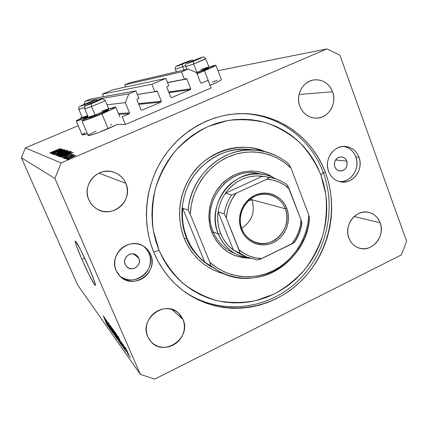 <?xml version="1.0" encoding="UTF-8"?>
<svg xmlns="http://www.w3.org/2000/svg" width="428" height="428" viewBox="0 0 428 428"><rect width="100%" height="100%" fill="white"/><g stroke="black" fill="none" stroke-linecap="round" stroke-linejoin="round"><path stroke-width="0.64" d="M125.431 124.473L122.221 116.726L129.192 113.778L118.781 114.276L129.192 113.778L122.221 116.726L125.431 124.473L117.625 124.339L125.431 124.473L211.079 88.002L125.431 124.473M81.764 117.994L80.389 118.042L80.598 118.54L80.389 118.042L81.764 117.994M82.181 117.288L80.389 118.042L82.181 117.288M129.54 112.901L129.192 113.778L129.54 112.901L125.313 102.645L107.011 104.796L125.313 102.645L128.812 93.871L85.247 101.19L83.931 104.469L85.247 101.19L128.812 93.871L135.922 90.907L90.554 98.991L85.247 101.19L90.554 98.991L135.922 90.907L138.972 98.37L137.318 99.066L138.972 98.37L135.922 90.907L128.812 93.871L125.313 102.645L129.54 112.901L118.454 113.49L129.54 112.901M136.965 99.943L137.318 99.066L136.965 99.943L141.026 109.857L136.965 99.943M141.882 110.221L141.026 109.857L141.882 110.221L160.982 102.126L138.763 104.325L160.982 102.126L141.882 110.221M161.329 101.259L160.982 102.126L161.329 101.259L157.338 91.383L137.388 94.497L157.338 91.383L161.329 101.259L138.474 103.619L161.329 101.259M156.493 91.014L157.338 91.383L156.739 90.966L154.856 91.704L137.367 94.438L154.856 91.704L151.844 84.257L102.469 94.053L103.56 96.674L102.469 94.053L112.965 89.703L165.845 78.415L151.844 84.257L102.469 94.053L112.965 89.703L165.845 78.415L168.814 85.841L167.188 86.52L168.814 85.841L165.845 78.415L151.844 84.257L154.856 91.704L156.493 91.014M166.845 87.387L167.188 86.52L166.845 87.387L170.799 97.247L166.845 87.387M171.639 97.611L170.799 97.247L171.639 97.611L190.412 89.655L168.969 92.678L190.412 89.655L171.639 97.611M190.754 88.794L190.412 89.655L190.754 88.794L186.865 78.977L167.546 82.663L186.865 78.977L190.754 88.794L168.691 91.988L190.754 88.794M186.036 78.608L186.865 78.977L186.282 78.559L184.425 79.282L167.492 82.529L184.425 79.282L181.493 71.883L124.725 84.83L125.618 87.002L124.725 84.83L181.493 71.883L188.384 69.004L129.914 82.679L124.725 84.83L129.914 82.679L188.384 69.004L196.65 72.717L200.625 82.834L196.65 72.717L188.384 69.004L181.493 71.883L184.425 79.282L186.036 78.608M201.444 83.198L200.625 82.834L201.444 83.198L208.099 80.384L211.079 88.002L208.099 80.384L201.444 83.198M221.265 79.448L220.88 80.122L218.034 81.732L210.111 85.343L204.413 70.764L215.83 65.318L213.674 65.623L208.736 67.282L215.824 65.184C215.905 65.639 212.101 67.501 204.413 70.764L210.111 85.343C217.756 82.042 221.511 80.09 221.372 79.485L215.856 65.27M88.195 116.999C80.935 119.824 76.954 121.161 76.238 121.012C76.184 120.701 78.319 119.562 82.641 117.593L77.778 119.936L76.393 121.044L88.195 116.999M76.238 121.012L82.133 134.868C82.406 135.104 84.145 134.692 87.344 133.622L82.117 134.825M81.978 120.974C81.909 120.637 84.134 119.433 88.655 117.363L82.449 120.487L82.16 121.012L82.989 120.873L101.901 113.816C90.442 118.54 83.797 120.921 81.978 120.974L88.157 135.532C90.057 135.692 96.712 133.408 108.129 128.684L101.901 113.816L110.782 109.9L115.811 107.102L108.53 109.215C112.933 107.61 115.351 106.893 115.785 107.053C115.576 107.712 110.948 109.964 101.901 113.816L108.129 128.684L117.625 124.339L98.194 132.648L90.677 135.173L88.141 135.409M81.876 259.32L84.637 258.052L81.876 259.32L76.221 245.308L75.205 241.745L75.269 241.151L75.713 241.403L80.935 250.46L88.912 267.463C93.85 278.922 95.984 284.904 95.316 285.412C94.262 285.358 87.398 271.978 81.876 259.32C76.981 248.005 74.804 241.943 75.355 241.135C76.243 240.878 83.176 254.291 88.912 267.463L94.674 281.843L95.503 285.064L95.326 285.417L94.77 284.92L89.447 275.488L81.876 259.32M138.849 258.121C142.128 264.879 132.568 272.224 127.1 267.109L125.174 264.499L124.585 261.658L125.131 258.763L126.725 256.254L129.133 254.521L131.974 253.82L133.424 253.9L136.104 254.895L138.158 256.864L139.277 259.502L139.298 262.412L138.886 263.835L137.297 266.328L134.906 268.067L132.075 268.779L129.229 268.351L126.806 266.847L125.174 264.499C121.98 257.961 130.931 250.631 136.516 255.174L138.849 258.121L133.402 253.895L138.849 258.121M346.851 161.147C347.862 167.118 345.578 170.408 339.993 171.013C337.526 170.654 335.787 169.242 334.776 166.776L334.316 164.063L334.846 161.335L337.291 158.103L339.65 157.012L342.186 156.974L344.513 158.002L346.268 159.933L347.199 162.469L346.771 166.567L345.337 168.883L343.213 170.462L340.725 171.045L338.248 170.553L336.157 169.055L334.776 166.776C333.733 160.928 335.943 157.622 341.4 156.867C343.984 157.156 345.797 158.585 346.851 161.147L335.536 159.986L346.851 161.147M339.425 181.643C350.923 182.719 360.435 168.343 355.845 156.953L358.99 157.237C363.832 169.183 353.223 184.11 341.293 182.018C335.301 180.991 331.069 177.459 328.592 171.425L327.698 168.07L327.42 164.571L327.784 161.056L328.768 157.665L330.336 154.535L332.428 151.78L334.953 149.511L337.82 147.821L340.918 146.761L344.117 146.387L347.306 146.697L350.35 147.681L353.143 149.302L355.572 151.496L357.546 154.176L358.99 157.237L359.862 160.559L360.114 164.026L359.75 167.498L358.776 170.847L357.236 173.945L355.181 176.678L352.693 178.941L349.858 180.648L346.792 181.729L343.609 182.141L340.426 181.873L337.371 180.926L334.552 179.337L332.091 177.171L330.079 174.496L328.592 171.425C323.889 160.008 333.369 145.477 344.845 146.397C351.565 146.981 356.283 150.592 358.99 157.237L355.845 156.953C353.528 151.111 349.478 147.596 343.7 146.397M119.364 275.562C132.974 288.761 157.247 270.389 149.035 253.376L150.619 254.5C159.039 271.946 133.755 290.478 120.263 276.477L116.154 270.587L115.046 267.088L114.651 263.407L114.982 259.684L116.031 256.078L117.754 252.713L120.081 249.733L122.922 247.25L126.169 245.356L129.689 244.131L133.343 243.612L136.997 243.826L140.507 244.752L143.738 246.357L146.569 248.577L148.891 251.327L150.619 254.5L151.689 257.966L152.063 261.61L151.726 265.28L150.693 268.843L149.003 272.165L146.713 275.124L143.92 277.601L140.721 279.5L137.238 280.757L133.6 281.314L129.952 281.153L126.431 280.27L123.168 278.703L120.295 276.509L117.93 273.765L116.154 270.587C108.263 254.516 129.7 236.096 143.931 246.48C146.954 248.475 149.185 251.15 150.619 254.5L149.035 253.376L146.751 249.449L143.551 246.239M325.521 172.859C339.848 211.437 327.602 258.437 296.278 285.433C265.06 312.504 217.574 316.003 184.072 291.377C170.826 281.533 160.81 268.709 154.026 252.905L150.742 243.848L148.35 234.442L146.879 224.775L146.349 214.963L146.772 205.092L148.142 195.28L150.453 185.629L153.668 176.234L157.761 167.204L162.688 158.622L168.397 150.592L174.817 143.187L181.884 136.489L189.518 130.561L197.634 125.458L206.152 121.226L214.979 117.909L224.021 115.528L233.18 114.099L242.376 113.634L251.509 114.121L260.486 115.549L269.233 117.898L277.66 121.129L285.69 125.211L293.255 130.091L300.279 135.724L306.716 142.043L312.499 148.981L317.587 156.482L321.942 164.464L325.521 172.859L328.308 181.579L330.272 190.556L331.406 199.705L331.705 208.944L331.165 218.194L329.795 227.375L327.607 236.406L324.617 245.201L320.861 253.697L316.362 261.808L311.156 269.469L305.292 276.611L298.819 283.165L291.789 289.077L284.262 294.282L276.301 298.733L267.976 302.387L259.363 305.196L250.53 307.138L241.569 308.187L232.554 308.315L223.571 307.518L214.712 305.795L206.055 303.158L197.688 299.611L189.7 295.192L182.168 289.933L175.18 283.882L168.803 277.082L163.111 269.603L158.167 261.519L154.026 252.905C142.01 224.229 144.594 188.951 160.976 161.404C177.449 133.905 206.537 115.876 236.304 113.832C275.541 110.841 312.413 136.307 325.521 172.859L323.22 172.532L325.521 172.859M182.991 319.438C191.942 338.029 163.587 357.551 150.688 341.378L147.756 336.713L146.638 333.15L146.242 329.389L146.595 325.564L147.676 321.84L149.442 318.352L151.833 315.243L154.743 312.633L158.06 310.621L161.661 309.284L165.395 308.674L169.124 308.807L172.703 309.679L175.999 311.252L178.877 313.462L181.242 316.228L182.991 319.438L184.072 322.974L184.441 326.698L184.088 330.47L183.018 334.145L181.279 337.59L178.936 340.672L176.079 343.272L172.805 345.3L169.247 346.664L165.534 347.317L161.811 347.236L158.216 346.413L154.893 344.882L151.967 342.694L149.554 339.939L147.756 336.713C139.159 319.186 164.464 299.627 178.235 312.879L182.991 319.438L171.805 309.385L182.991 319.438M380.155 222.779C385.617 236.053 372.103 252.595 359.29 248.149C354.395 246.576 350.928 243.227 348.895 238.107L347.98 234.683L347.707 231.093L348.087 227.471L349.104 223.962L350.719 220.704L352.875 217.82L355.475 215.428L358.429 213.615L361.612 212.459L364.902 211.988L368.176 212.234L371.301 213.176L374.163 214.77L376.651 216.969L378.673 219.671L380.155 222.779L381.038 226.177L381.289 229.729L380.909 233.308L379.904 236.77L378.309 239.996L376.196 242.853L373.633 245.239L370.723 247.063L367.566 248.251L364.298 248.754L361.029 248.556L357.888 247.657L354.999 246.095L352.474 243.923L350.409 241.226L348.895 238.107C343.545 225.358 355.866 209.126 368.39 212.277C373.997 213.588 377.913 217.092 380.155 222.779L354.197 216.493L380.155 222.779M332.577 91.779C337.243 103.49 328.495 118.091 316.709 118.149C308.829 118.032 303.211 114.073 299.851 106.272L298.872 102.645L298.562 98.873L298.942 95.107L299.996 91.485L301.676 88.157L303.923 85.247L306.641 82.872L309.728 81.122L313.066 80.068L316.517 79.742L319.951 80.159L323.236 81.293L326.248 83.107L328.87 85.525L331.01 88.452L332.577 91.779L333.519 95.374L333.808 99.103L333.423 102.822L332.385 106.395L330.732 109.691L328.527 112.575L325.852 114.945L322.808 116.71L319.507 117.796L316.073 118.165L312.643 117.796L309.342 116.705L306.304 114.929L303.639 112.537L301.462 109.611L299.851 106.272C295.368 95.219 302.864 81.202 313.89 79.924C322.642 79.244 328.875 83.198 332.577 91.779L299.07 94.492L332.577 91.779M125.832 183.35C133.894 200.192 112.516 219.259 96.84 208.939C93.208 206.735 90.527 203.669 88.794 199.753L87.596 195.965L87.157 192.001L87.505 188.015L88.623 184.158L90.463 180.595L92.962 177.449L96.016 174.854L99.499 172.907L103.287 171.676L107.219 171.216L111.152 171.537L114.934 172.623L118.412 174.431L121.461 176.887L123.965 179.899L125.832 183.35L126.988 187.1L127.4 191.022L127.046 194.954L125.944 198.752L124.136 202.278L121.686 205.392L118.684 207.981L115.25 209.945L111.51 211.207L107.599 211.716L103.672 211.448L99.879 210.41L96.37 208.65L93.272 206.216L90.715 203.214L88.794 199.753C81.673 185.03 97.456 166.904 112.848 171.922C118.92 173.752 123.248 177.561 125.832 183.35L98.932 173.163L125.832 183.35M401.287 254.96L154.781 379.101L401.287 254.96L406.6 241.242L339.902 55.164L406.6 241.242L401.287 254.96M61.124 162.929L326.922 48.899L217.964 70.706L326.922 48.899L61.124 162.929L54.907 178.471L21.4 157.772L77.65 285.005L140.389 374.382L54.907 178.471L140.389 374.382L154.781 379.101L140.389 374.382L77.65 285.005L21.4 157.772L54.907 178.471L61.124 162.929L25.364 147.906L61.124 162.929M78.222 125.677L25.364 147.906L21.4 157.772L25.364 147.906L78.222 125.677M59.765 150.11L51.285 153.631L61.932 149.105L54.404 152.957L62.975 149.399L52.221 153.973L59.765 150.11L52.221 153.973L62.975 149.399L54.404 152.957L61.932 149.105L51.392 153.673L59.765 150.11M56.314 153.336L53.035 154.476L54.982 153.32L54.11 153.994L55.736 153.486L60.706 150.961L64.387 149.602L56.314 153.336L64.457 149.618L61.562 150.581L56.212 153.294L54.11 153.994L54.982 153.32L52.992 154.471L56.314 153.336M54.356 154.743L64.73 149.88L56.683 153.743L65.971 150.228L54.356 154.743L65.971 150.228L56.683 153.743L64.73 149.88L54.356 154.743M55.496 155.38L60.878 152.539L67.282 150.405L64.361 152.117L57.716 154.824L55.496 155.38L62.124 153.106L67.282 150.41L60.589 152.662L55.496 155.38M58.229 156.375L64.034 153.315L70.353 151.25L65.072 154.043L58.229 156.375C59.027 156.391 61.306 155.615 65.072 154.043C68.48 152.561 70.24 151.63 70.353 151.255L63.446 153.566C60.086 155.027 58.331 155.953 58.181 156.343L58.229 156.375M60.947 157.124L73.53 152.32L62.376 157.643L65.821 155.872L65.115 155.637L60.947 157.124L65.115 155.637L65.821 155.872L62.376 157.643L73.53 152.32L60.947 157.124M67.437 159.596L69.539 158.708L67.437 159.596M110.344 125.029L111.542 124.58M88.585 134.954L96 131.043M82.577 134.317L85.193 132.792M212.299 82.005L217.306 80.325M70.374 156.98L75.793 155.204L73.381 156.648L68.143 158.783L66.297 159.125L68.63 157.766L66.345 159.2L71.679 157.413L75.793 155.204L70.374 156.98M65.291 158.82L67.357 157.948L65.291 158.82M64.719 158.488L73.493 154.62L72.337 155.225L73.948 154.861L64.719 158.488L74.13 154.701L72.337 155.225L73.493 154.62L64.719 158.488M64.002 158.355L66.04 157.499L64.002 158.355M69.769 155.07L72.284 154.176L71.449 154.808L70.422 154.909L66.49 156.942L63.205 158.05L69.769 155.07L63.232 158.076L66.131 157.097L69.962 155.096L71.449 154.808L72.386 154.176L69.769 155.07M66.495 154.604L61.134 156.643L59.562 156.627L71.171 151.667L71.594 152.079L69.031 153.475L66.495 154.604L71.594 152.079L71.171 151.667L59.562 156.627L60.011 156.787C60.525 156.937 62.686 156.209 66.495 154.604M57.133 155.744L56.764 155.61L68.047 150.8L68.416 150.972L67.736 151.426L60.808 154.524L57.133 155.744L60.808 154.524L68.416 150.924L56.764 155.61L57.133 155.744M49.98 153.16L61.108 148.88L51.103 153.566L54.206 152.015L53.65 151.828L49.98 153.16L53.65 151.828L54.206 152.015L51.103 153.566L61.108 148.88L49.98 153.16M50.306 152.646L60.236 148.639L50.306 152.646M106.24 320.727L109.659 328.517L105.165 318.459L109.611 327.693L106.363 320.117L110.686 329.972L106.24 320.727L110.686 329.972L106.363 320.117L109.611 327.693L105.165 318.459L109.659 328.517L106.24 320.727M111.735 330.384L112.516 332.567L111.178 330.165L110.247 328.121L111.692 330.486L107.717 322L111.735 330.384L107.861 322.134L111.537 330.122L111.885 331.267L110.247 328.121L112.377 332.401L111.735 330.384M110.167 325.376L113.95 334.573L108.739 323.402L113.313 333.23L110.167 325.376L113.313 333.23L108.739 323.402L113.95 334.573L110.167 325.376M115.624 336.98L110.916 326.409L114.164 332.925L115.624 336.98L114.164 332.925L110.922 326.409L115.624 336.98M119.161 341.972L114.351 331.165L117.695 337.858L119.161 341.972L117.695 337.858L114.351 331.165L119.161 341.972M120.969 343.261L117.989 336.21L123.601 348.178L120.969 343.261L123.601 348.178L118.214 336.52L121.91 345.797L120.969 343.261L121.263 343.122L120.969 343.261M129.614 356.053L130.305 357.637L129.614 356.053M127.902 352.672L129.219 356.021L128.277 354.523L125.308 347.686L127.902 352.672L125.313 347.515L129.063 355.935L127.902 352.672M127.255 352.731L127.935 354.293L127.255 352.731M125.169 348.825L123.259 344.674L125.169 348.825M125.57 350.366L126.249 351.912L125.57 350.366M124.585 348.654L125.27 350.532L124.222 348.729L123.441 347.049L124.537 348.761L121.413 342.1L124.585 348.654L121.557 342.25L124.425 348.504L123.441 347.049L125.115 350.366L124.585 348.654M119.433 340.265L121.135 344.492L120.257 343.465L115.678 333.005L119.268 339.885L115.678 333.005L120.257 343.465L121.081 344.305L119.433 340.265M116.641 337.21L117.534 339.49L116.667 338.404L112.184 328.169L113.511 330.255L116.641 337.21L112.184 328.169L116.667 338.404L117.513 339.543L116.641 337.21M106.93 323.568L104.17 317.078L109.236 327.918L106.93 323.568L109.236 327.918L104.357 317.341L107.835 325.943L106.93 323.568L107.177 323.45L106.93 323.568M107.273 325.2L103.207 315.746L107.273 325.2M339.902 55.164L326.922 48.899L339.902 55.164M121.803 277.365L125.04 278.922L128.534 279.8L132.156 279.96L135.762 279.409L139.218 278.168L142.39 276.279L145.162 273.829L147.43 270.897L149.11 267.602L150.132 264.065L150.469 260.427L150.094 256.816L149.035 253.376L147.318 250.23L145.017 247.502M340.576 181.659L343.738 181.247L346.782 180.177L349.596 178.487L352.067 176.24L354.106 173.533L355.636 170.456L356.599 167.134L356.963 163.689L356.706 160.249L355.845 156.953L354.405 153.914L352.442 151.261L350.034 149.083L347.263 147.478L344.235 146.499M126.822 351.195L126.057 348.729L128.641 354.876L126.501 349.82L125.864 348.815L126.822 351.195M120.509 342.132L118.642 337.446L121.204 342.989L118.588 337.473L120.509 342.132M120.525 343.336L120.257 343.465L120.525 343.336L116.667 334.434L120.536 343.342M116.272 335.932L115.164 332.476L118.743 340.881L116.272 335.932L118.759 340.8L115.742 333.813L114.902 332.502L116.272 335.932M114.265 332.733L113.142 329.56L114.939 333.407L114.265 332.733L114.827 333.444L114.303 332.112L112.922 329.667L114.265 332.733M116.363 337.515L114.79 333.931L115.084 333.786L114.79 333.931L117.085 338.243L116.363 337.515L116.956 338.302L116.427 336.911L114.79 333.931L116.363 337.515M112.81 331.09L111.703 327.688L115.207 335.91L112.81 331.09L115.223 335.825L112.264 328.988L111.457 327.725L112.81 331.09M106.497 322.525L104.753 318.202L107.075 323.236L104.71 318.223L106.497 322.525M204.413 70.764L197.057 73.75L204.413 70.764M74.633 155.648L71.562 157.461L67.458 158.724L67.565 158.97L67.426 158.697L70.524 157.033L74.633 155.648L73.204 155.995L67.533 158.547L71.519 157.365L74.633 155.648M64.27 157.825L64.104 157.445L64.27 157.825M71.214 153.299L67.014 155.428L66.404 155.145L66.613 155.621L66.404 155.145L71.214 153.299L66.404 155.145L66.971 155.327L71.214 153.299M71.412 152.218L71.171 151.667L71.412 152.218M71.626 152.052L71.497 151.758L71.626 152.052M60.888 156.161L70.449 152.357L70.502 152.748L66.394 154.647L61.851 156.418L61.054 156.22L61.225 156.616L60.888 156.161L61.102 156.653L60.888 156.161L62.114 156.156L66.356 154.561L70.112 152.753L70.465 152.416L70.128 152.213L60.888 156.161M69.127 151.721L64.97 154.08L59.406 155.867L59.519 156.134L59.364 155.84L63.579 153.609L69.127 151.721L67.239 152.186L59.513 155.642L60.53 155.658L64.692 154.101L69.127 151.721M68.202 151.164L68.047 150.8L68.202 151.164M67.03 151.33L65.901 152.266L63.606 153.144L63.414 152.871L63.537 153.165L63.414 152.871L67.03 151.33L63.414 152.871L65.869 152.186L67.03 151.33M62.253 153.368L62.558 153.722L58.224 155.225L58.336 155.482L58.048 155.161L58.203 155.524L58.048 155.161L62.253 153.368L58.048 155.161L60.68 154.481L62.317 153.673L62.253 153.368M66.089 150.859L62.033 153.149L56.64 154.888L56.747 155.139L56.603 154.861L60.723 152.7L66.089 150.859L64.27 151.319L56.753 154.669L57.727 154.679L62.001 153.069L66.089 150.859M59.048 149.746L55.271 151.614L54.789 151.389L54.955 151.763L54.789 151.389L59.048 149.746L54.789 151.389L55.233 151.533L59.048 149.746M50.295 152.812L50.156 152.486L50.295 152.812M88.505 103.078L92.523 101.254L90.452 101.912L82.818 105.224L91.389 101.564L92.25 101.415L88.505 103.078M84.942 106.454L85.054 104.582C75.804 108.231 81.427 105.32 90.228 101.88L95.171 100.136L92.132 101.65L80.143 106.305L90.228 101.88C99.371 98.263 94.149 101.024 85.054 104.582L84.872 106.155M84.557 107.514L78.859 109.456L79.758 108.883M97.605 100.494C94.904 99.901 98.087 99.023 90.244 101.869L80.207 106.198C78.971 106.647 78.522 107.733 78.859 109.456L82.235 117.422L87.638 115.688L82.256 117.433L83.599 117.989L88.018 116.587L83.578 117.973M83.685 117.828L87.184 116.063M78.854 109.44L83.342 107.979M91.662 101.666L83.096 105.015L91.662 101.666M86.975 103.704L86.831 103.357L86.975 103.704M185.356 62.857L188.588 61.413L187.17 61.798L179.214 65.158L187.17 61.798L188.588 61.413L185.356 62.857M185.645 65.516L182.686 66.698L182.307 64.195C172.998 67.87 176.625 65.805 185.575 62.295L191.166 60.278L187.876 61.91L176.646 66.174L185.575 62.295C194.756 58.663 191.53 60.573 182.307 64.195L182.686 66.698L184.003 70.032L182.686 66.698L175.346 69.24M175.341 69.25L182.686 66.698M187.576 61.835L179.337 65.056L187.576 61.835M182.697 63.933L182.569 63.612L182.697 63.933M196.388 59.936L193.793 60.985L199.298 58.657L198.169 58.855L189.871 62.365L198.169 58.855L199.726 58.433L196.388 59.936M200.973 69.497L208.923 66.859C208.174 67.576 204.167 69.379 196.912 72.262L197.501 73.108C204.044 70.513 207.655 68.881 208.334 68.223L208.88 66.95M186.87 69.357L185.8 66.65L193.649 63.954L196.912 72.262L193.649 63.954L185.816 66.682C185.351 64.73 186.126 63.462 188.154 62.884L196.452 59.39C206.36 55.795 202.621 56.689 205.702 58.625L205.702 58.625C205.103 59.208 201.085 60.985 193.649 63.954L193.221 61.332C183.414 65.2 187.015 63.087 196.441 59.396L201.936 57.63L187.678 63.36L196.452 59.39C206.103 55.57 202.952 57.518 193.221 61.332L193.649 63.954L205.724 58.647M208.163 68.202L205.697 69.678L197.501 73.108L196.912 72.262L196.222 72.525L196.912 72.262C204.338 69.309 208.34 67.501 208.901 66.848L205.718 58.668M197.501 73.108L196.896 73.343L197.501 73.108M201.16 70.588L207.644 68.309M198.613 58.893L189.984 62.269L198.613 58.893M198.276 59.128L198.169 58.855L198.276 59.128M193.461 61.118L193.322 60.765L193.461 61.118M94.92 102.126L98.825 100.382L96.883 100.912L88.89 104.346L97.873 100.548L98.825 100.382L94.92 102.126M105.144 100.425L102.741 98.852C101.602 99.05 102.495 98.638 96.637 100.874L85.942 105.529C84.883 105.818 84.487 106.92 84.744 108.83L91.501 106.508L84.744 108.83L88.28 117.202L95.064 114.982L91.501 106.508L91.308 103.704C81.566 107.54 87.355 104.502 96.621 100.88L101.875 99.045L98.74 100.623L86.092 105.523L96.621 100.88C106.251 97.081 100.901 99.954 91.308 103.704L91.501 106.508L95.064 114.982L95.824 115.79C102.971 112.944 107.07 111.087 108.113 110.221L108.691 108.819C107.54 109.771 102.998 111.826 95.064 114.982C103.185 111.745 107.722 109.686 108.68 108.803L105.192 100.436C104.197 101.233 99.633 103.255 91.501 106.508C99.216 103.432 103.779 101.42 105.197 100.473M101.821 111.055L108.691 108.819M84.744 108.83L85.766 108.177M108.097 110.199L99.43 114.351L89.687 117.786M89.784 117.636L92.079 116.4M93.411 115.779L94.941 115.095M101.912 112.227L107.797 110.21M95.064 114.982L88.302 117.213L89.709 117.796L95.824 115.79L95.064 114.982M98.172 100.65L89.179 104.17L98.172 100.65M93.234 102.811L93.074 102.431L93.234 102.811M247.491 258.068C231.024 256.934 219.216 248.524 212.063 232.848L213.198 231.799C217.601 242.157 224.791 249.364 234.774 253.413M232.864 252.611C223.812 248.363 217.253 241.424 213.198 231.799C200.47 203.664 227.257 167.61 256.249 173.131L262.177 174.175C267.056 174.875 271.614 176.464 275.857 178.941C261.519 170.494 242.034 172.923 229.162 185.142C216.263 197.319 211.726 217.82 218.301 234.046L220.629 233.49C217.9 226.599 217.06 219.377 218.103 211.823C219.12 205.039 221.56 198.838 225.438 193.221C235.143 180.391 247.502 174.72 262.503 176.208L265.162 176.678L257.324 175.871L252.108 176.277L246.961 177.427L241.97 179.305L237.235 181.873L232.848 185.089L228.889 188.898L225.438 193.221L262.503 176.208L269.629 177.604L266.649 179.305L232.779 194.713M184.409 238.728L186.576 238.203C190.021 248.689 198.56 258.389 212.197 267.302C200.566 260.732 192.028 251.033 186.576 238.203L187.073 238.466C183.163 228.82 181.67 218.671 182.601 208.013L188.149 210.196C190.663 175.673 222.731 147.189 254.633 149.977C267.591 150.918 278.97 155.599 288.761 164.026C272.197 149.581 247.7 145.798 226.76 155.129C205.852 164.48 190.369 186.41 188.149 210.196L190.289 214.369L209.816 262.262L216.531 267.516L223.908 271.662L231.783 274.632L239.996 276.365L248.379 276.841L256.763 276.065L264.975 274.064L272.866 270.876L280.276 266.585L287.065 261.273L293.11 255.056L298.3 248.047L302.532 240.386L305.731 232.222L307.834 223.716L308.807 215.017L290.965 168.017L284.567 162.565L277.44 158.135L269.731 154.829L261.594 152.721L253.183 151.865L244.672 152.293L236.24 154.005L228.06 156.974L220.313 161.153L213.165 166.455L206.767 172.773L201.267 179.974L196.778 187.913L193.413 196.415L191.23 205.301L190.289 214.369C191.129 189.888 206.569 166.588 228.06 156.974C249.572 147.36 274.878 152.095 290.965 168.017L288.761 164.026L290.965 168.017L308.807 215.017C307.721 238.45 293.453 260.764 272.866 270.876C252.279 280.955 226.883 277.772 209.816 262.262L210.833 265.809L204.803 262.3C196.992 256.003 191.081 248.053 187.073 238.466L186.576 238.203L184.409 238.728L187.073 244.388L190.267 249.717L193.959 254.66L198.1 259.165L202.647 263.193L207.564 266.714L212.791 269.683L218.275 272.085L225.064 274.171C201.642 268.196 189.449 251.188 184.409 238.728C178.802 225.444 175.33 201.283 190.556 176.523C205.831 151.277 241.975 140.78 264.627 151.485L254.184 148.329L248.251 147.457L242.237 147.211L236.192 147.585L230.178 148.586L224.256 150.212L218.489 152.443L212.93 155.262L207.639 158.649L202.669 162.565L198.073 166.974L193.9 171.831L190.193 177.09L186.988 182.703L184.324 188.604L182.226 194.735L180.718 201.037L179.814 207.441L179.519 213.882L179.84 220.297L180.771 226.621L182.301 232.784L184.409 238.728M153.588 251.835L159.13 250.524L153.315 230.548C151.603 216.488 152.309 202.455 155.434 188.448C159.922 174.806 166.508 162.356 175.196 151.1C184.901 140.823 195.912 132.61 208.222 126.463L227.509 120.584C240.793 118.914 253.799 119.669 266.526 122.847C278.799 127.351 289.852 133.884 299.696 142.454C308.62 152.01 315.693 162.859 320.904 175.015L323.22 172.532C310.621 137.607 276.269 112.708 238.787 113.704C276.269 112.708 310.621 137.607 323.22 172.532C337.473 210.87 325.312 257.576 294.164 284.395C263.129 311.29 215.921 314.74 182.617 290.259L181.948 289.761C215.15 314.666 262.599 311.52 293.849 284.668C325.216 257.891 337.526 211.004 323.22 172.532L320.904 175.015L323.541 183.254L325.408 191.733L326.489 200.374L326.773 209.105L326.264 217.847L324.975 226.524L322.905 235.058L320.08 243.371L316.527 251.397L312.269 259.063L307.352 266.302L301.804 273.043L295.684 279.233L289.034 284.807L281.918 289.719L274.396 293.913L266.532 297.348L258.389 299.991L250.054 301.81L241.59 302.783L233.083 302.89L224.609 302.12L216.252 300.477L208.094 297.974L200.208 294.614L192.686 290.435L185.597 285.46L179.016 279.741L173.019 273.326L167.664 266.269L163.02 258.646L159.13 250.524L156.043 241.991L153.802 233.126L152.422 224.026L151.929 214.781L152.331 205.488L153.625 196.249L155.797 187.159L158.825 178.316L162.683 169.809L167.316 161.731L172.682 154.166L178.727 147.189L185.372 140.871L192.557 135.275L200.202 130.46L208.222 126.463L216.531 123.323L225.048 121.065L233.683 119.701L242.35 119.246L250.963 119.685L259.438 121.017L267.687 123.216L275.643 126.249L283.229 130.085L290.377 134.681L297.016 139.983L303.104 145.937L308.572 152.48L313.392 159.558L317.512 167.091L320.904 175.015L325.799 194.189C327.088 207.5 326.238 220.72 323.247 233.849C319.069 246.656 313.002 258.459 305.046 269.255C296.144 279.243 285.925 287.461 274.396 293.913L256.024 300.595C243.163 303.013 230.301 303.067 217.435 300.766C204.862 297.102 193.285 291.211 182.708 283.101C172.982 273.84 165.122 262.979 159.13 250.524L153.588 251.835M252.723 149.891L246.935 149.233C225.112 148.698 207.27 157.755 193.419 176.406C181.167 194.382 178.524 218.569 186.576 238.203C181.814 226.621 178.546 207.708 187.881 186.212C196.987 164.598 223.1 147.162 246.935 149.233L252.723 149.891M309.487 218.612C306.571 262.332 255.794 293.073 218.954 271.25L210.833 265.809C228.311 279.73 252.814 282.009 272.839 272.224C292.854 262.369 307.144 241.328 309.487 218.612L308.807 215.017L309.487 218.612M247.496 258.073L242.505 257.597L234.731 255.505L227.53 251.825L221.19 246.683L215.963 240.279L212.063 232.848L209.661 224.684L208.853 216.108L209.677 207.462L212.106 199.095L216.038 191.337L221.319 184.505L227.728 178.867L235.009 174.635L242.863 171.976L250.99 170.981L259.058 171.671L266.762 174.014L273.422 177.631C258.892 167.728 238.155 169.253 224.213 181.686C210.234 194.061 205.092 215.744 212.063 232.848L213.198 231.799L218.301 234.046C205.349 205.354 232.661 168.546 262.177 174.175M182.601 208.013L182.344 215.851L183.013 223.619L184.602 231.195L187.073 238.466L190.396 245.308L194.505 251.621L199.336 257.314L204.803 262.3L182.601 208.013L204.803 262.3L210.833 265.809L209.816 262.262L190.289 214.369L188.149 210.196L182.601 208.013M260.39 173.966C230.558 164.502 199.587 201.92 213.198 231.799L218.301 234.046C224.711 248.374 235.357 256.506 250.241 258.437L238.326 255.259C229.103 250.931 222.432 243.858 218.301 234.046L220.629 233.49L222.977 238.348L225.936 242.788L229.451 246.731L233.453 250.107L218.103 211.823L217.665 217.376L217.943 222.908L218.938 228.311L220.629 233.49C223.437 240.338 227.712 245.875 233.453 250.107L218.103 211.823L224.192 213.973L226.353 218.039L239.958 252.627M241.991 229.189C246.721 241.339 261.091 246.919 272.529 241.306C284.037 235.871 289.97 220.709 285.289 208.757L286.765 208.393C291.677 220.934 285.455 236.839 273.385 242.548C261.385 248.438 246.303 242.596 241.333 229.841L241.991 229.189C234.293 211.935 251.413 190.091 268.912 194.563C276.67 196.409 282.132 201.139 285.289 208.757C293.415 227.364 273.032 250.006 254.911 242.162C248.903 239.755 244.597 235.432 241.991 229.189L241.333 229.841L239.937 224.994L239.477 219.912L239.974 214.792L241.413 209.832L243.735 205.231L246.849 201.171L250.626 197.811L254.922 195.275L259.566 193.665L264.37 193.039L269.153 193.413L273.733 194.767L277.933 197.051L281.587 200.17L284.572 204.001L286.765 208.393L288.098 213.181L288.52 218.189L288.012 223.223L286.6 228.092L284.331 232.623L281.292 236.636L277.595 239.99L273.385 242.548L268.805 244.211L264.039 244.918L259.261 244.629L254.66 243.361L250.412 241.146L246.678 238.075L243.612 234.255L241.333 229.841C236.181 217.173 242.606 200.855 254.922 195.275C267.163 189.508 282.036 195.767 286.765 208.393L285.289 208.757L251.894 199.737L285.289 208.757C280.773 196.725 266.596 190.765 254.933 196.265C243.206 201.583 237.085 217.124 241.991 229.189M241.649 228.279C252.033 221.297 255.452 211.785 251.894 199.737L248.149 200.951L251.894 199.737L251.3 198.351L251.894 199.737M276.365 251.471L265.119 256.912L276.365 251.471M242.473 254.895L233.453 250.107L239.996 253.9L244.821 256.201M294.459 242.071C298.263 236.443 300.681 230.259 301.713 223.523L301.777 222.175L301.077 220.024L287.653 185.608M257.453 259.962L246.528 257.014L239.846 253.146L246.539 257.019L257.453 259.962L259.523 259.502L291.666 244.072L295.384 238.701L298.236 232.795L300.151 226.514L301.077 220.024L289.135 188.753L284.229 184.907L278.746 182.002L272.829 180.113L266.649 179.305L232.575 194.772L231.698 194.927L225.438 193.221C221.56 198.838 219.12 205.039 218.103 211.823L224.192 213.973C225.23 207.029 227.733 200.679 231.698 194.927L225.438 193.221L262.503 176.208L271.828 177.882M239.846 253.146L233.453 250.107L239.846 253.146L238.99 249.679L244.04 253.419L249.626 256.185L255.596 257.897L261.776 258.528L294.255 242.564M231.698 194.927C227.733 200.679 225.23 207.029 224.192 213.973L226.353 218.039C226.99 208.762 230.227 200.55 236.058 193.392L232.201 198.865L229.248 204.916L227.279 211.368L226.353 218.039L238.99 249.679C245.581 255.382 253.178 258.335 261.776 258.528L257.528 259.983M301.89 223.432L301.077 220.024C300.408 229.034 297.273 237.048 291.666 244.072L294.539 242.232M269.565 177.497L266.649 179.305C275.274 179.765 282.769 182.911 289.135 188.753L286.926 184.805C281.875 180.932 276.204 178.513 269.908 177.545L269.565 177.497M115.806 107.107L119.829 116.801M339.693 170.975L339.993 171.013M340.56 181.9L341.293 182.018M119.776 275.996L120.263 276.477M150.421 341.062L150.688 341.378M358.696 247.962L359.29 248.149M315.752 118.16L316.709 118.149M95.508 208.067L96.84 208.939M108.45 107.797L108.974 109.054M74.665 155.674L74.782 155.947M67.426 158.697L67.549 158.975M70.465 152.395L70.599 152.7M69.165 151.742L69.299 152.047M59.364 155.84L59.492 156.14M66.137 150.897L66.254 151.17M56.603 154.861L56.726 155.15M193.515 60.567C191.246 59.979 193.611 59.315 185.586 62.29L177.609 65.645C175.662 66.163 174.908 67.367 175.357 69.272L176.368 71.813M254.633 149.977L246.935 149.233M216.627 269.891L218.954 271.25M262.84 176.256L269.908 177.545C276.247 178.519 281.961 180.958 287.049 184.864M301.9 223.411C300.879 230.259 298.423 236.54 294.534 242.243"/></g></svg>
